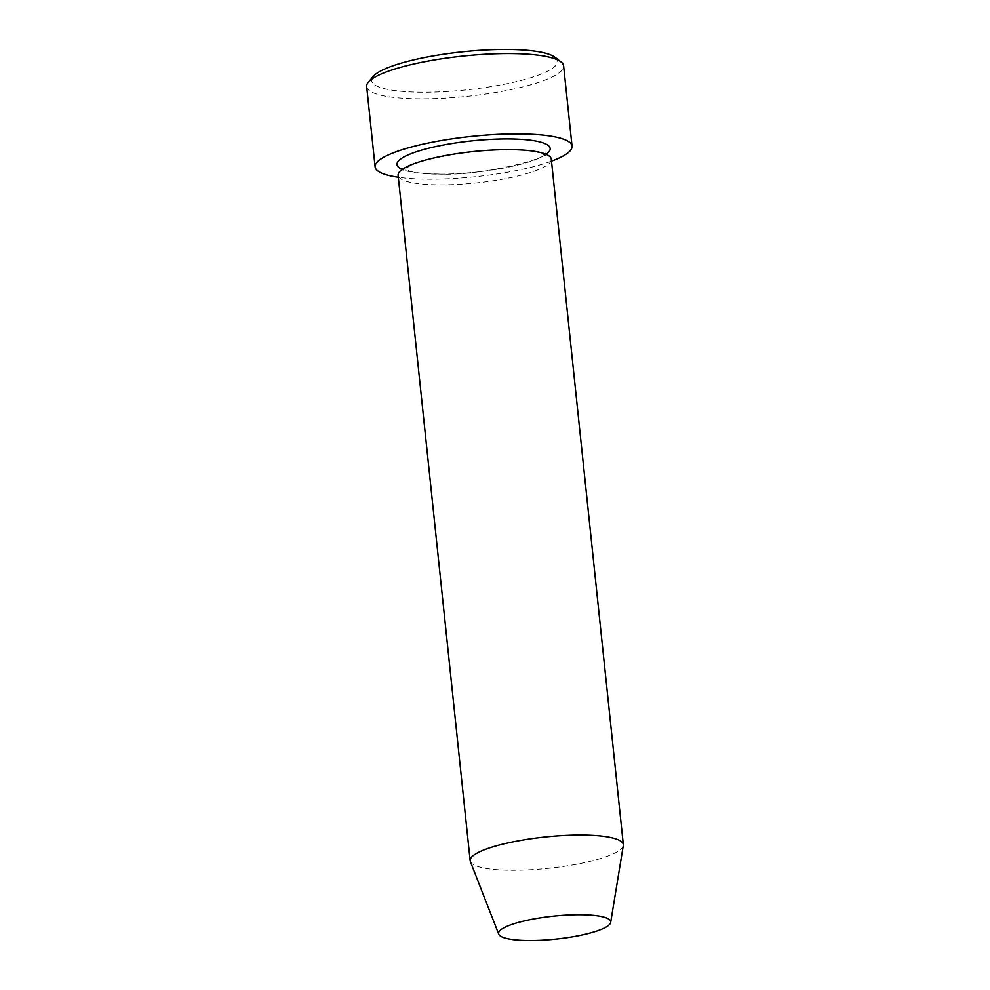 <?xml version="1.0" encoding="UTF-8"?>
<svg xmlns="http://www.w3.org/2000/svg" width="990" height="990" viewBox="0 0 990 990"><rect width="100%" height="100%" fill="white"/><g stroke="black" fill="none" stroke-linecap="round" stroke-linejoin="round"><path stroke-width="0.74" stroke-dasharray="4.95 3.71" d="M555.105 57.321A93.506 19.119 -6 0 1 520.827 80.499A93.506 19.119 -6 0 1 419.661 92.206A93.506 19.119 -6 0 1 373.205 76.44M366.671 86.563A99.012 20.245 174 0 0 417.582 98.827A99.012 20.245 174 0 0 516.124 88.494A99.012 20.245 174 0 0 563.607 65.86M551.294 159.192A77.01 15.753 -6 0 1 514.367 176.789A77.01 15.753 -6 0 1 437.716 184.833A77.01 15.753 -6 0 1 398.116 175.292M623.304 845.497A77.01 15.753 -6 0 1 509.763 870.247A77.01 15.753 -6 0 1 470.374 861.572M551.492 161.135A99.012 20.245 -6 0 1 426.022 179.141A99.012 20.245 -6 0 1 398.327 177.235M546.109 154.329A77.01 15.753 -6 0 1 436.59 174.116A77.01 15.753 -6 0 1 402.175 169.451M437.233 173.968C481.907 176.616 550.242 157.707 545.379 153.475L545.577 155.306L537.558 152.25C531.036 150.789 522.2 149.973 511.05 149.799C491.807 149.626 471.76 151.272 450.908 154.712L433.917 158.103C424.227 160.392 416.518 162.805 410.8 165.33L402.905 170.305L402.707 168.461L410.937 171.567C417.446 173.003 426.207 173.807 437.233 173.968"/><path stroke-width="1.49" d="M368.404 82.121L373.205 76.44A93.506 19.119 -6 0 1 509.479 49.5A93.506 19.119 -6 0 1 555.105 57.321L560.984 61.887A99.012 20.245 174 0 0 512.684 53.596A99.012 20.245 174 0 0 368.404 82.121A99.012 20.245 174 0 0 366.671 86.563L375.111 166.877A99.012 20.245 -6 0 1 422.582 144.255A99.012 20.245 -6 0 1 521.136 133.922A99.012 20.245 -6 0 1 572.047 146.186A99.012 20.245 -6 0 1 551.492 161.135M498.713 934.152L470.374 861.572A77.01 15.753 -6 0 1 470.163 860.706L398.116 175.292A77.01 15.753 -6 0 1 435.043 157.695A77.01 15.753 -6 0 1 511.694 149.651A77.01 15.753 -6 0 1 551.294 159.192L623.329 844.606A77.01 15.753 -6 0 1 623.304 845.497L610.669 922.383A56.368 11.534 -6 0 1 527.546 940.5A56.368 11.534 -6 0 1 498.713 934.152A56.368 11.534 -6 0 1 524.255 920.935A56.368 11.534 -6 0 1 581.699 914.748A56.368 11.534 -6 0 1 610.669 922.383M470.163 860.706A77.01 15.753 -6 0 1 507.078 843.109A77.01 15.753 -6 0 1 583.729 835.077A77.01 15.753 -6 0 1 623.329 844.606M398.327 177.235A99.012 20.245 -6 0 1 375.111 166.877M572.047 146.186L563.607 65.86A99.012 20.245 174 0 0 560.984 61.887M402.175 169.451A77.01 15.753 -6 0 1 423.138 149.688A77.01 15.753 -6 0 1 510.568 138.947A77.01 15.753 -6 0 1 546.109 154.329M545.379 153.475L545.255 154.415M403.029 169.364L402.707 168.461"/></g></svg>
